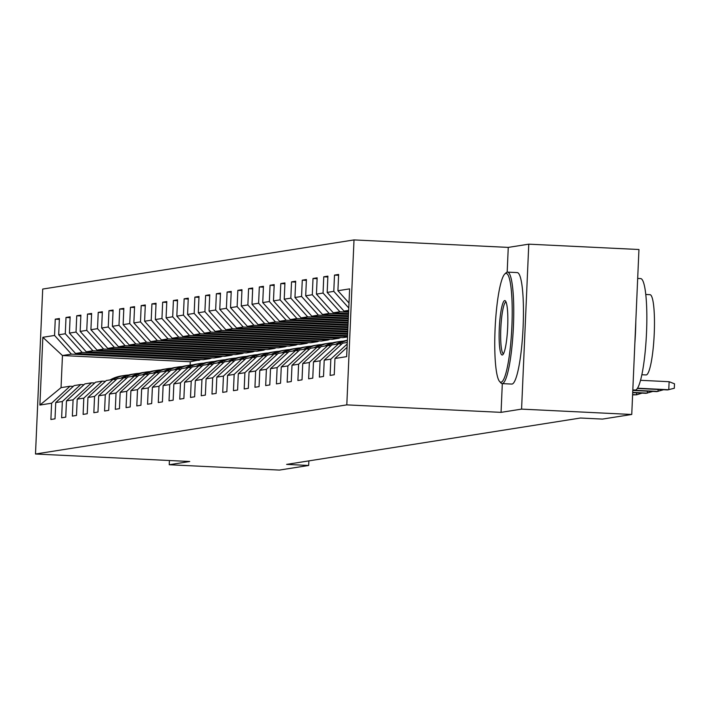 <?xml version="1.0" encoding="UTF-8"?>
<svg xmlns="http://www.w3.org/2000/svg" width="710" height="710" viewBox="0 0 710 710"><rect width="100%" height="100%" fill="white"/><g stroke="black" fill="none" stroke-linecap="round" stroke-linejoin="round"><path stroke-width="1.06" d="M354.015 239.918L42.706 289.059L35.5 454.01L346.808 404.877L354.015 239.918L508.262 247.399L507.18 272.143M502.316 383.613L501.056 412.359L521.575 409.12L528.772 244.169L508.262 247.399M528.772 244.169L638.947 249.512L631.749 414.471L521.575 409.12M201.196 359.579L190.262 361.745L62.453 355.541L61.051 387.642L70.006 386.231L51.599 403.209L50.889 419.486L55.016 418.829L55.726 402.561L62.338 401.514L61.628 417.791L65.755 417.134L66.465 400.866L73.077 399.819L72.367 416.095L76.494 415.439L77.204 399.171L83.816 398.124L83.105 414.4L87.232 413.744L87.942 397.476L94.554 396.428L93.844 412.705L97.971 412.048L98.69 395.781L105.293 394.733L104.583 411.01L108.719 410.353L109.429 394.086L116.032 393.038L115.322 409.315L119.457 408.658L120.168 392.39L126.77 391.343L126.06 407.62L130.196 406.963L130.906 390.695L137.518 389.648L136.799 405.925L140.935 405.268L141.645 389L148.257 387.953L147.547 404.23L151.674 403.573L152.384 387.305L158.996 386.258L158.286 402.534L162.412 401.878L163.123 385.61L169.734 384.563L169.024 400.839L173.151 400.183L173.861 383.915L180.473 382.867L179.763 399.144L183.89 398.487L184.6 382.22L191.212 381.172L190.502 397.449L194.629 396.792L195.339 380.524L201.951 379.477L201.241 395.754L205.368 395.097L206.086 378.829L212.689 377.782L211.979 394.059L216.115 393.402L216.825 377.134L223.428 376.087L222.718 392.364L226.854 391.707L227.564 375.439L234.167 374.392L233.457 390.669L237.593 390.012L238.303 373.744L244.906 372.697L244.196 388.973L248.331 388.317L249.041 372.049L255.653 371.002L254.943 387.278L259.07 386.622L259.78 370.354L266.392 369.306L265.682 385.583L269.809 384.927L270.519 368.659L277.131 367.611L276.421 383.888L280.548 383.231L281.258 366.964L287.87 365.916L287.159 382.193L291.286 381.536L291.996 365.268L298.608 364.221L297.898 380.498L302.025 379.841L302.735 363.573L309.347 362.526L308.637 378.803L312.764 378.146L313.474 361.878L320.086 360.831L319.376 377.108L323.511 376.451L324.221 360.183L330.825 359.136L330.114 375.412L334.25 374.756L334.96 358.488L346.658 356.633L349.622 288.872L337.916 290.718L338.626 274.442L334.499 275.098L338.59 275.294M51.599 403.209L39.893 405.055L42.849 337.294L54.555 335.448L55.265 319.172L59.356 319.367M334.499 275.098L333.789 291.366L327.177 292.413L327.887 276.137L323.76 276.793L323.05 293.061L316.438 294.109L317.148 277.832L313.012 278.489L312.302 294.757L305.699 295.804L306.409 279.527L302.274 280.184L301.564 296.452L294.961 297.499L295.671 281.222L291.535 281.879L290.825 298.147L284.222 299.194L284.932 282.917L280.796 283.574L280.086 299.842L273.474 300.889L274.193 284.612L270.057 285.269L269.347 301.537L262.736 302.584L263.445 286.308L259.319 286.964L258.609 303.232L251.997 304.279L252.707 288.003L248.58 288.659L247.87 304.927L241.258 305.974L241.968 289.698L237.841 290.355L237.131 306.622L230.519 307.67L231.229 291.393L227.102 292.05L226.392 308.317L219.78 309.365L220.49 293.088L216.364 293.745L215.654 310.013L209.042 311.06L209.752 294.783L205.625 295.44L204.906 311.708L198.303 312.755L199.013 296.478L194.877 297.135L194.167 313.403L187.564 314.45L188.274 298.173L184.138 298.83L183.428 315.098L176.826 316.145L177.535 299.868L173.4 300.525L172.69 316.793L166.078 317.84L166.797 301.564L162.661 302.22L161.951 318.497L155.339 319.536L156.049 303.259L151.922 303.916L151.212 320.192L144.6 321.231L145.31 304.963L141.184 305.611L140.474 321.887L133.862 322.926L134.572 306.658L130.445 307.306L129.735 323.582L123.123 324.621L123.833 308.353L119.706 309.001L118.996 325.278L112.384 326.316L113.094 310.048L108.967 310.696L108.257 326.973L101.645 328.011L102.355 311.743L98.228 312.391L97.518 328.668L90.907 329.706L91.617 313.438L87.481 314.086L86.771 330.363L80.168 331.401L80.878 315.133L76.742 315.781L76.032 332.058L69.429 333.096L70.139 316.829L66.003 317.476L65.293 333.753L58.69 334.792L59.4 318.524L55.265 319.172M631.749 414.471L602.488 419.086L580.452 418.021L286.627 464.393L308.664 465.467L308.868 460.888M55.726 402.561L74.133 385.583L80.745 384.536L83.993 384.696M203.344 359.686L75.535 353.482L82.147 352.435L209.947 358.639L203.344 359.686M80.745 384.536L62.338 401.514M58.69 334.792L75.535 353.482M65.293 333.753L82.147 352.435M66.465 400.866L84.872 383.888L91.483 382.841L94.732 383.001M214.083 357.991L86.274 351.787L92.886 350.74L220.686 356.944L214.083 357.991M91.483 382.841L73.077 399.819M69.429 333.096L86.274 351.787M76.032 332.058L92.886 350.74M77.204 399.171L95.61 382.193L102.222 381.146L105.479 381.305M224.821 356.296L97.013 350.092L103.624 349.045L231.424 355.248L224.821 356.296M102.222 381.146L83.816 398.124M80.168 331.401L97.013 350.092M86.771 330.363L103.624 349.045M87.942 397.476L106.349 380.498L112.961 379.451L116.218 379.61M235.56 354.601L107.751 348.397L114.363 347.35L242.172 353.553L235.56 354.601M112.961 379.451L94.554 396.428M90.907 329.706L107.751 348.397M97.518 328.668L114.363 347.35M98.69 395.781L117.097 378.803L123.7 377.755L126.957 377.915M246.299 352.905L118.49 346.702L125.102 345.655L252.911 351.858L246.299 352.905M123.7 377.755L105.293 394.733M101.645 328.011L118.49 346.702M108.257 326.973L125.102 345.655M109.429 394.086L127.835 377.108L134.438 376.06L137.696 376.22M257.038 351.21L129.238 345.007L135.841 343.959L263.65 350.163L257.038 351.21M134.438 376.06L116.032 393.038M112.384 326.316L129.238 345.007M118.996 325.278L135.841 343.959M120.168 392.39L138.574 375.412L145.177 374.365L148.434 374.525M267.776 349.515L139.976 343.312L146.579 342.264L274.388 348.468L267.776 349.515M145.177 374.365L126.77 391.343M123.123 324.621L139.976 343.312M129.735 323.582L146.579 342.264M130.906 390.695L149.313 373.717L155.925 372.67L159.173 372.83M278.515 347.82L150.715 341.616L157.318 340.569L285.127 346.773L278.515 347.82M155.925 372.67L137.518 389.648M133.862 322.926L150.715 341.616M140.474 321.887L157.318 340.569M141.645 389L160.052 372.022L166.664 370.975L169.912 371.135M289.254 346.125L161.454 339.921L168.066 338.874L295.866 345.078L289.254 346.125M166.664 370.975L148.257 387.953M144.6 321.231L161.454 339.921M151.212 320.192L168.066 338.874M152.384 387.305L170.79 370.327L177.402 369.28L180.651 369.44M299.993 344.43L172.193 338.226L178.805 337.179L306.605 343.383L299.993 344.43M177.402 369.28L158.996 386.258M155.339 319.536L172.193 338.226M161.951 318.497L178.805 337.179M163.123 385.61L181.529 368.632L188.141 367.585L191.389 367.745M310.74 342.735L182.931 336.531L189.543 335.484L317.343 341.688L310.74 342.735M188.141 367.585L169.734 384.563M166.078 317.84L182.931 336.531M172.69 316.793L189.543 335.484M173.861 383.915L192.268 366.937L198.88 365.89L202.128 366.049M321.479 341.04L193.67 334.836L200.282 333.789L328.082 339.992L321.479 341.04M198.88 365.89L180.473 382.867M176.826 316.145L193.67 334.836M183.428 315.098L200.282 333.789M184.6 382.22L203.007 365.242L209.619 364.195L212.867 364.354M332.218 339.344L204.409 333.141L211.021 332.094L338.821 338.297L332.218 339.344M209.619 364.195L191.212 381.172M187.564 314.45L204.409 333.141M194.167 313.403L211.021 332.094M195.339 380.524L213.745 363.547L220.357 362.499L223.614 362.659M347.518 336.922L342.957 337.649L215.148 331.446L221.76 330.398L347.536 336.505M220.357 362.499L201.951 379.477M198.303 312.755L215.148 331.446M204.906 311.708L221.76 330.398M206.086 378.829L224.493 361.851L231.096 360.804L234.353 360.964M347.58 335.652L225.886 329.751L232.498 328.703L347.634 334.295M231.096 360.804L212.689 377.782M209.042 311.06L225.886 329.751M215.654 310.013L232.498 328.703M216.825 377.134L235.232 360.156L241.835 359.109L245.092 359.269M347.669 333.443L236.634 328.055L243.237 327.008L347.731 332.085M241.835 359.109L223.428 376.087M219.78 309.365L236.634 328.055M226.392 308.317L243.237 327.008M227.564 375.439L245.971 358.461L252.574 357.414L255.831 357.574M347.767 331.233L247.373 326.36L253.976 325.313L347.829 329.866M252.574 357.414L234.167 374.392M230.519 307.67L247.373 326.36M237.131 306.622L253.976 325.313M238.303 373.744L256.709 356.766L263.312 355.719L266.57 355.879M347.864 329.023L258.112 324.665L264.715 323.618L347.927 327.656M263.312 355.719L244.906 372.697M241.258 305.974L258.112 324.665M247.87 304.927L264.715 323.618M249.041 372.049L267.448 355.071L274.06 354.024L277.308 354.183M347.962 326.804L268.85 322.97L275.453 321.923L348.024 325.446M274.06 354.024L255.653 371.002M251.997 304.279L268.85 322.97M258.609 303.232L275.453 321.923M259.78 370.354L278.187 353.376L284.799 352.329L288.047 352.488M348.06 324.594L279.589 321.275L286.201 320.228L348.122 323.236M284.799 352.329L266.392 369.306M262.736 302.584L279.589 321.275M269.347 301.537L286.201 320.228M270.519 368.659L288.926 351.681L295.537 350.633L298.786 350.793M348.157 322.384L290.328 319.58L296.94 318.533L348.219 321.026M295.537 350.633L277.131 367.611M273.474 300.889L290.328 319.58M280.086 299.842L296.94 318.533M281.258 366.964L299.664 349.986L306.276 348.938L309.524 349.098M348.255 320.174L301.067 317.885L307.678 316.837L348.308 318.808M306.276 348.938L287.87 365.916M284.222 299.194L301.067 317.885M290.825 298.147L307.678 316.837M291.996 365.268L310.403 348.291L317.015 347.243L320.263 347.403M348.353 317.965L311.805 316.19L318.417 315.142L348.406 316.598M317.015 347.243L298.608 364.221M294.961 297.499L311.805 316.19M301.564 296.452L318.417 315.142M302.735 363.573L321.142 346.595L327.754 345.548L331.011 345.708M348.441 315.746L322.544 314.495L329.156 313.447L348.503 314.388M327.754 345.548L309.347 362.526M305.699 295.804L322.544 314.495M312.302 294.757L329.156 313.447M313.474 361.878L331.881 344.9L338.492 343.853L341.75 344.013M348.539 313.536L333.283 312.799L339.895 311.752L348.601 312.178M338.492 343.853L320.086 360.831M316.438 294.109L333.283 312.799M323.05 293.061L339.895 311.752M324.221 360.183L342.628 343.205L347.279 342.469M348.637 311.326L344.022 311.104L348.681 310.368M347.208 344.022L330.825 359.136M327.177 292.413L344.022 311.104M333.789 291.366L348.787 308.007M347.066 347.314L334.96 358.488M337.916 290.718L349 303.01M169.415 460.515L169.228 464.739L279.403 470.082L308.664 465.467M169.228 464.739L189.748 461.5L35.5 454.01M501.056 412.359L346.808 404.877M70.006 386.231L73.254 386.391M190.262 361.745L190.111 365.117M199.208 360.334L71.408 354.13L62.453 355.541L42.849 337.294M340.809 337.543L338.821 338.297M330.07 339.238L328.082 339.992M319.331 340.933L317.343 341.688M308.593 342.628L306.605 343.383M297.854 344.323L295.866 345.078M287.115 346.018L285.127 346.773M276.367 347.714L274.388 348.468M265.629 349.409L263.65 350.163M254.89 351.104L252.911 351.858M244.151 352.799L242.172 353.553M233.412 354.494L231.424 355.248M222.674 356.189L220.686 356.944M211.935 357.884L209.947 358.639M61.051 387.642L39.893 405.055M54.555 335.448L71.408 354.13M323.76 276.793L327.851 276.989M313.012 278.489L317.113 278.684M302.274 280.184L306.374 280.379M291.535 281.879L295.635 282.074M280.796 283.574L284.887 283.769M270.057 285.269L274.149 285.464M259.319 286.964L263.41 287.159M248.58 288.659L252.671 288.855M237.841 290.355L241.933 290.55M339.975 330.851L338.013 331.162L347.749 331.632M227.102 292.05L231.194 292.245M329.236 332.546L327.274 332.857L347.651 333.851M216.364 293.745L220.455 293.94M318.497 334.241L347.563 336.061M205.625 295.44L209.716 295.635M307.758 335.936L338.847 337.853M194.877 297.135L198.977 297.33M297.02 337.632L328.1 339.549M184.138 298.83L188.239 299.025M286.281 339.327L317.361 341.244M173.4 300.525L177.491 300.72M275.542 341.022L306.622 342.939M162.661 302.22L166.752 302.416M264.794 342.717L295.884 344.634M151.922 303.916L156.014 304.111M254.056 344.412L285.145 346.329M141.184 305.611L145.275 305.806M243.317 346.107L274.406 348.024M130.445 307.306L134.536 307.501M232.578 347.802L263.667 349.719M119.706 309.001L123.797 309.196M221.839 349.498L252.929 351.414M108.967 310.696L113.059 310.891M211.101 351.193L242.19 353.11M98.228 312.391L102.32 312.586M200.362 352.888L231.451 354.805M87.481 314.086L91.581 314.281M189.623 354.583L220.712 356.5M76.742 315.781L80.842 315.977M178.885 356.278L209.965 358.195M66.003 317.476L70.104 317.672M168.146 357.973L199.226 359.89M637.527 388.21L668.776 389.728L669.122 381.705L674.5 383.808L674.305 388.264L667.533 389.923L637.367 388.459M669.122 381.705L640.544 380.311M501.109 382.184A54.466 8.325 -87.2 0 0 511.883 326.467A54.466 8.325 -87.2 0 0 505.857 273.403A54.466 8.325 -87.2 0 0 504.81 273.98A54.466 8.325 -87.2 0 0 495.163 327.39A54.466 8.325 -87.2 0 0 499.591 381.483A54.466 8.325 -87.2 0 0 501.109 382.184M504.81 273.98L506.159 272.72A55.806 8.538 92.8 0 1 507.242 272.125A55.806 8.538 92.8 0 1 507.517 272.116A55.806 8.538 92.8 0 1 513.374 327.381A55.806 8.538 92.8 0 1 502.378 383.586A55.806 8.538 92.8 0 1 502.103 383.604A55.806 8.538 92.8 0 1 500.816 382.867L499.591 381.483M502.298 354.991A27.237 4.162 92.8 0 1 499.29 328.455A27.237 4.162 92.8 0 1 504.677 300.596A27.237 4.162 92.8 0 1 505.431 300.951A27.237 4.162 92.8 0 1 507.641 327.993A27.237 4.162 92.8 0 1 502.822 354.698A27.237 4.162 92.8 0 1 502.298 354.991M506.026 301.99A25.897 3.958 -87.2 0 0 505.937 301.998A25.897 3.958 -87.2 0 0 500.834 327.967A25.897 3.958 -87.2 0 0 503.523 353.722M640.331 278.586A55.806 8.538 92.8 0 1 640.606 278.568A55.806 8.538 92.8 0 1 646.464 333.842A55.806 8.538 92.8 0 1 635.468 390.047A55.806 8.538 92.8 0 1 635.193 390.056A55.806 8.538 92.8 0 1 634.926 390.021M635.796 321.808A55.806 8.538 92.8 0 1 634.864 343.081M649.792 294.685A40.186 6.141 92.8 0 1 649.987 294.677A40.186 6.141 92.8 0 1 654.203 334.472A40.186 6.141 92.8 0 1 646.286 374.933A40.186 6.141 92.8 0 1 646.091 374.942A40.186 6.141 92.8 0 1 645.896 374.915M516.933 272.596A55.806 8.538 92.8 0 1 517.208 272.587A55.806 8.538 92.8 0 1 523.066 327.851A55.806 8.538 92.8 0 1 512.07 384.057A55.806 8.538 92.8 0 1 511.795 384.075A55.806 8.538 92.8 0 1 511.528 384.03M663.575 389.728L656.794 391.618L632.796 390.456M658.117 389.462L658.037 391.423L632.805 390.198M652.836 391.423L646.056 393.313L632.699 392.665M647.378 391.157L647.298 393.118L632.708 392.408M642.097 393.118L636.55 394.813L632.601 394.875M636.639 392.861L636.55 394.813L632.619 394.618M346.391 342.611A34.151 33.734 -99 0 1 347.296 342.113M338.901 343.871A34.151 33.734 -99 0 1 347.367 340.427M335.652 344.306A34.151 33.734 -99 0 1 346.933 340.356L347.376 340.285M337.791 343.968A34.151 33.734 -99 0 1 347.376 340.33A34.151 33.734 81 0 0 336.966 344.093M328.162 345.566A34.151 33.734 -99 0 1 343.32 341.128M324.914 346.001A34.151 33.734 -99 0 1 336.194 342.051L337.507 341.838A34.151 33.734 81 0 0 326.227 345.788M327.053 345.663A34.151 33.734 -99 0 1 338.333 341.714L339.637 341.51M317.414 347.261A34.151 33.734 -99 0 1 332.582 342.823M314.175 347.696A34.151 33.734 -99 0 1 325.455 343.746L326.76 343.533A34.151 33.734 81 0 0 315.488 347.483M316.314 347.359A34.151 33.734 -99 0 1 327.594 343.409L328.899 343.205M306.676 348.956A34.151 33.734 -99 0 1 321.843 344.519M303.436 349.391A34.151 33.734 -99 0 1 314.716 345.442L316.021 345.229A34.151 33.734 81 0 0 304.741 349.178M305.575 349.054A34.151 33.734 -99 0 1 316.846 345.104L318.16 344.9M295.937 350.651A34.151 33.734 -99 0 1 311.095 346.214M292.697 351.086A34.151 33.734 -99 0 1 303.978 347.137L305.282 346.924A34.151 33.734 81 0 0 294.002 350.873M294.827 350.749A34.151 33.734 -99 0 1 306.108 346.799L307.421 346.595M285.198 352.346A34.151 33.734 -99 0 1 300.357 347.909M281.959 352.781A34.151 33.734 -99 0 1 293.239 348.832L294.543 348.619A34.151 33.734 81 0 0 283.263 352.568M284.089 352.444A34.151 33.734 -99 0 1 295.369 348.495L296.682 348.291M274.459 354.041A34.151 33.734 -99 0 1 289.618 349.604M271.22 354.476A34.151 33.734 -99 0 1 282.5 350.527L283.805 350.314A34.151 33.734 81 0 0 272.525 354.263M273.35 354.139A34.151 33.734 -99 0 1 284.63 350.19L285.944 349.986M263.721 355.737A34.151 33.734 -99 0 1 278.879 351.299M260.481 356.171A34.151 33.734 -99 0 1 271.761 352.222L273.066 352.009A34.151 33.734 81 0 0 261.786 355.958M262.611 355.834A34.151 33.734 -99 0 1 273.891 351.885L275.196 351.681M252.982 357.432A34.151 33.734 -99 0 1 268.14 352.994M249.742 357.867A34.151 33.734 -99 0 1 261.014 353.917L262.327 353.704A34.151 33.734 81 0 0 251.047 357.654M251.873 357.529A34.151 33.734 -99 0 1 263.153 353.58L264.457 353.376M242.243 359.127A34.151 33.734 -99 0 1 257.402 354.689M239.004 359.562A34.151 33.734 -99 0 1 250.275 355.612L251.589 355.399A34.151 33.734 81 0 0 240.308 359.349M241.134 359.224A34.151 33.734 -99 0 1 252.414 355.275L253.718 355.071M231.504 360.822A34.151 33.734 -99 0 1 246.663 356.385M228.256 361.257A34.151 33.734 -99 0 1 239.536 357.308L240.85 357.094A34.151 33.734 81 0 0 229.57 361.044M230.395 360.92A34.151 33.734 -99 0 1 241.675 356.97L242.98 356.766M220.766 362.517A34.151 33.734 -99 0 1 235.924 358.089M217.517 362.952A34.151 33.734 -99 0 1 228.797 359.003L230.111 358.79A34.151 33.734 81 0 0 218.831 362.739M219.656 362.615A34.151 33.734 -99 0 1 230.936 358.665L232.241 358.461M210.018 364.212A34.151 33.734 -99 0 1 225.185 359.784M206.779 364.647A34.151 33.734 -99 0 1 218.059 360.698L219.363 360.485A34.151 33.734 81 0 0 208.092 364.434M208.917 364.31A34.151 33.734 -99 0 1 220.198 360.361L221.502 360.156M199.279 365.907A34.151 33.734 -99 0 1 214.447 361.479M196.04 366.342A34.151 33.734 -99 0 1 207.32 362.393L208.625 362.189A34.151 33.734 81 0 0 197.353 366.129M198.179 366.005A34.151 33.734 -99 0 1 209.45 362.056L210.763 361.851M188.54 367.602A34.151 33.734 -99 0 1 203.699 363.174M185.301 368.037A34.151 33.734 -99 0 1 196.581 364.088L197.886 363.884A34.151 33.734 81 0 0 186.606 367.824M187.44 367.7A34.151 33.734 -99 0 1 198.711 363.751L200.025 363.547M177.802 369.298A34.151 33.734 -99 0 1 192.96 364.869M174.562 369.733A34.151 33.734 -99 0 1 185.843 365.783L187.147 365.579A34.151 33.734 81 0 0 175.867 369.519M176.692 369.395A34.151 33.734 -99 0 1 187.972 365.446L189.286 365.242M167.063 370.993A34.151 33.734 -99 0 1 182.221 366.564M163.824 371.428A34.151 33.734 -99 0 1 175.104 367.478L176.408 367.274A34.151 33.734 81 0 0 165.128 371.215M165.954 371.09A34.151 33.734 -99 0 1 177.234 367.141L178.547 366.937M156.324 372.688A34.151 33.734 -99 0 1 171.483 368.259M153.085 373.123A34.151 33.734 -99 0 1 164.365 369.173L165.67 368.969A34.151 33.734 81 0 0 154.389 372.91M155.215 372.786A34.151 33.734 -99 0 1 166.495 368.836L167.8 368.632M145.585 374.383A34.151 33.734 -99 0 1 160.744 369.954M142.346 374.818A34.151 33.734 -99 0 1 153.626 370.868L154.931 370.664A34.151 33.734 81 0 0 143.651 374.605M144.476 374.481A34.151 33.734 -99 0 1 155.756 370.531L157.061 370.327M134.847 376.078A34.151 33.734 -99 0 1 150.005 371.649M131.607 376.513A34.151 33.734 -99 0 1 142.879 372.564L144.192 372.359A34.151 33.734 81 0 0 132.912 376.3M133.737 376.176A34.151 33.734 -99 0 1 145.017 372.226L146.322 372.022M124.108 377.773A34.151 33.734 -99 0 1 139.266 373.345M120.86 378.208A34.151 33.734 -99 0 1 132.14 374.259L133.453 374.055A34.151 33.734 81 0 0 122.173 377.995M122.999 377.871A34.151 33.734 -99 0 1 134.279 373.921L135.583 373.717M113.369 379.468A34.151 33.734 -99 0 1 128.528 375.04M110.121 379.903A34.151 33.734 -99 0 1 121.401 375.954L122.715 375.75A34.151 33.734 81 0 0 111.434 379.69M112.26 379.566A34.151 33.734 -99 0 1 123.54 375.617L124.845 375.412M640.606 278.568L637.686 278.435M645.763 294.472L649.987 294.677M517.208 272.587L507.517 272.116M511.795 384.075L502.103 383.604M641.867 374.738L646.091 374.942M635.193 390.056L632.823 389.941"/></g></svg>
